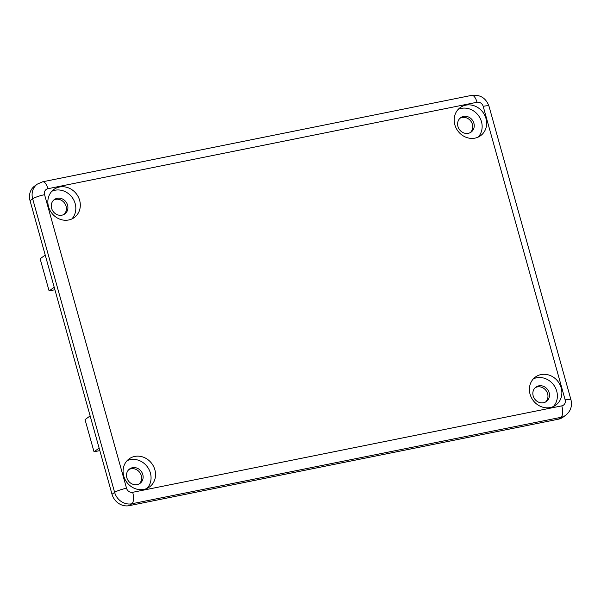 <?xml version="1.0" encoding="UTF-8"?>
<svg xmlns="http://www.w3.org/2000/svg" width="601" height="601" viewBox="0 0 601 601"><rect width="100%" height="100%" fill="white"/><g stroke="black" fill="none" stroke-linecap="round" stroke-linejoin="round"><path stroke-width="0.9" d="M90.142 415.93L85.034 419.611L94.019 451.779L99.819 450.607M99.12 448.098L94.019 451.779M54.909 289.757L49.109 290.929L40.124 258.761L45.233 255.079M54.21 287.255L49.109 290.929M127.074 460.674A17.354 15.626 -125.8 0 1 150.393 473.01A17.354 15.626 -125.8 0 1 147.05 488.395M126.849 477.757A8.887 8.001 -125.8 0 1 129.621 468.938A8.887 8.001 -125.8 0 1 141.31 471.469A8.887 8.001 -125.8 0 1 140.018 483.362A8.887 8.001 -125.8 0 1 126.849 477.757M154.87 469.779A17.354 15.626 -125.8 0 1 149.446 486.998A17.354 15.626 -125.8 0 1 126.631 482.055A17.354 15.626 -125.8 0 1 129.162 458.841A17.354 15.626 -125.8 0 1 154.87 469.779M139.237 483.85A8.887 8.001 54.2 0 0 139.815 472.551A8.887 8.001 54.2 0 0 128.915 469.524M545.565 401.994A8.887 8.001 54.2 0 0 546.144 390.688A8.887 8.001 54.2 0 0 535.243 387.668M533.177 395.894A8.887 8.001 -125.8 0 1 535.949 387.082A8.887 8.001 -125.8 0 1 547.639 389.613A8.887 8.001 -125.8 0 1 546.347 401.506A8.887 8.001 -125.8 0 1 533.177 395.894M561.199 387.923A17.354 15.626 -125.8 0 1 555.775 405.142A17.354 15.626 -125.8 0 1 532.959 400.191A17.354 15.626 -125.8 0 1 535.491 376.977A17.354 15.626 -125.8 0 1 561.199 387.923M533.403 378.818A17.354 15.626 -125.8 0 1 556.721 391.153A17.354 15.626 -125.8 0 1 553.378 406.531M71.819 218.974A17.354 15.626 54.2 0 0 75.163 203.589A17.354 15.626 54.2 0 0 51.851 191.253M51.618 208.337A8.887 8.001 54.2 0 0 64.795 213.941A8.887 8.001 54.2 0 0 66.087 202.049A8.887 8.001 54.2 0 0 54.398 199.517A8.887 8.001 54.2 0 0 51.618 208.337M79.648 200.358A17.354 15.626 -125.8 0 1 74.224 217.577A17.354 15.626 -125.8 0 1 51.401 212.626A17.354 15.626 -125.8 0 1 53.94 189.42A17.354 15.626 -125.8 0 1 79.648 200.358M64.014 214.429A8.887 8.001 54.2 0 0 64.592 203.13A8.887 8.001 54.2 0 0 53.684 200.103M478.156 137.111A17.354 15.626 54.2 0 0 481.491 121.733A17.354 15.626 54.2 0 0 458.18 109.397M457.947 126.473A8.887 8.001 54.2 0 0 471.124 132.085A8.887 8.001 54.2 0 0 472.416 120.192A8.887 8.001 54.2 0 0 460.727 117.661A8.887 8.001 54.2 0 0 457.947 126.473M485.976 118.502A17.354 15.626 -125.8 0 1 480.552 135.721A17.354 15.626 -125.8 0 1 457.729 130.77A17.354 15.626 -125.8 0 1 460.268 107.556A17.354 15.626 -125.8 0 1 485.976 118.502M470.343 132.573A8.887 8.001 54.2 0 0 470.921 121.267A8.887 8.001 54.2 0 0 460.013 118.247M558.344 419.213A14.815 13.335 54.2 0 0 563.077 417.154L565.691 415.268A14.815 13.335 54.2 0 1 560.958 417.327A9.526 3.839 -101.4 0 0 561.8 405.855L132.686 492.302A9.526 3.839 78.6 0 1 131.844 503.773L560.958 417.327L558.344 419.213L129.23 505.659L131.844 503.773A14.815 13.335 54.2 0 1 114.626 492.377L112.011 494.262A14.815 13.335 54.2 0 0 129.23 505.659M132.686 492.302A5.289 4.763 -125.8 0 1 126.533 488.237L44.572 194.686A5.289 4.763 -125.8 0 1 47.915 188.706A9.526 3.839 -101.4 0 0 42.671 181.787L37.3 184.131L34.678 186.017A14.815 13.335 54.2 0 0 30.05 200.711L112.011 494.262M42.671 181.787L471.785 95.341C480.267 94.485 485.999 98.098 488.989 106.189L570.95 399.733A9.526 1.563 164.4 0 0 565.143 399.875A5.289 4.763 -125.8 0 1 561.8 405.855M126.533 488.237A9.526 1.563 164.4 0 0 114.626 492.377L32.664 198.833A9.526 1.563 164.4 0 1 44.572 194.686M488.989 106.189A9.526 1.563 164.4 0 0 483.181 106.324L565.143 399.875M471.785 95.341A9.526 3.839 78.6 0 1 477.029 102.253A5.289 4.763 -125.8 0 1 483.181 106.324M37.3 184.131A14.815 13.335 54.2 0 0 32.664 198.833L30.05 200.711M47.915 188.706L477.029 102.253M570.95 399.733C572.437 406.028 570.687 411.204 565.691 415.268"/></g></svg>
